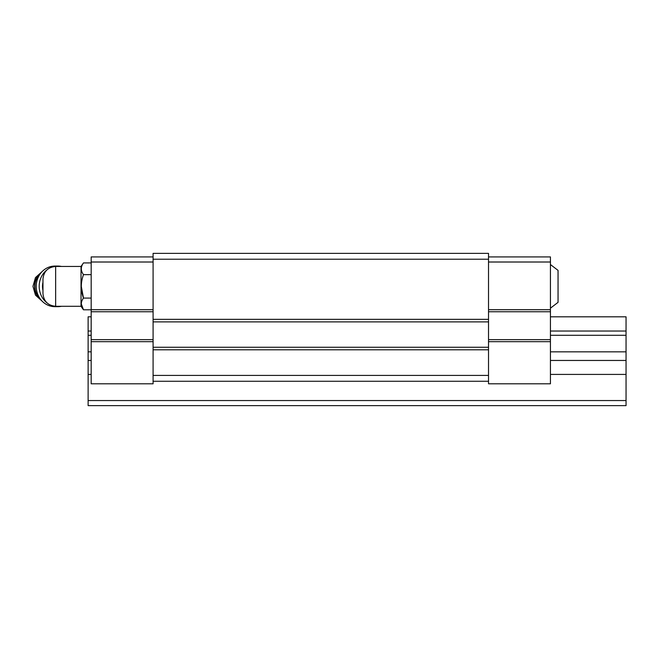 <?xml version="1.0" encoding="UTF-8"?>
<svg xmlns="http://www.w3.org/2000/svg" width="659" height="659" viewBox="0 0 659 659"><rect width="100%" height="100%" fill="white"/><g stroke="black" fill="none" stroke-linecap="round" stroke-linejoin="round"><path stroke-width="0.99" d="M550.438 264.547L558.049 270.379L558.049 302.349L550.438 308.19M55.653 306.287L55.653 266.45C47.942 267.2 43.716 271.426 42.967 279.136L42.967 293.593C43.716 301.303 47.942 305.529 55.653 306.287L81.024 306.287L83.487 309.804L81.288 303.947M55.653 266.45L81.024 266.45L81.024 306.287M488.525 259.218L153.086 259.218L153.086 253.377L488.525 253.377L488.525 383.802L550.438 383.802L550.438 341.683L488.525 341.683M153.086 259.218L153.086 383.802L91.173 383.802L91.173 341.683L153.086 341.683M488.525 319.351L153.086 319.351M488.525 321.889L153.086 321.889M488.525 347.26L153.086 347.26M488.525 349.797L153.086 349.797M488.525 375.424L153.086 375.424M488.525 381.264L153.086 381.264M488.525 256.928L550.438 256.928L550.438 262.01L488.525 262.01M550.438 262.01L550.438 309.705L488.525 309.705M550.438 309.705L550.438 311.74L488.525 311.74M550.438 311.74L550.438 339.649L488.525 339.649M550.438 339.649L550.438 341.683M153.086 262.01L91.173 262.01L91.173 256.928L153.086 256.928M91.173 262.01L91.173 309.705L153.086 309.705M91.173 309.705L91.173 311.74L153.086 311.74M91.173 311.74L91.173 339.649L153.086 339.649M91.173 339.649L91.173 341.683M81.024 266.45L83.487 262.925C80.612 266.804 80.612 270.709 83.487 274.646C80.612 282.472 80.612 290.289 83.487 298.082L91.173 298.082M83.487 274.646L91.173 274.646M83.487 262.925L91.173 262.925M91.173 309.804L83.487 309.804C80.612 305.875 80.612 301.962 83.487 298.082L81.288 286.368M42.967 282.209A17.76 16.351 90 0 0 42.967 290.52M61.468 266.45A20.297 18.683 90 0 0 57.868 266.063L54.928 266.063A20.297 18.683 90 0 0 36.245 286.368A20.297 18.683 90 0 0 54.928 306.666L57.868 306.666A20.297 18.683 90 0 0 61.468 306.287M57.868 266.063A20.297 18.683 90 0 0 53.478 266.631M47.003 269.852A20.297 18.683 90 0 0 41.624 296.393A20.297 18.683 90 0 0 47.003 302.876M53.478 306.097A20.297 18.683 90 0 0 57.868 306.666M88.125 400.548L88.125 405.623L626.05 405.623L626.05 400.548L88.125 400.548L88.125 316.814L91.173 316.814M550.438 316.814L626.05 316.814L626.05 335.283L550.438 335.283M91.173 335.283L88.125 335.283M626.05 331.024L550.438 331.024M91.173 331.024L88.125 331.024M626.05 335.283L626.05 351.832L550.438 351.832M91.173 351.832L88.125 351.832M626.05 351.832L626.05 360.457L550.438 360.457M91.173 360.457L88.125 360.457M626.05 360.457L626.05 374.411L550.438 374.411M91.173 374.411L88.125 374.411M626.05 374.411L626.05 400.548M41.196 272.604A16.747 15.412 90 0 0 41.196 300.125M40.504 273.469A16.747 15.412 90 0 0 40.504 299.26M42.267 271.434L35.471 277.596L32.95 286.368L35.479 295.133L42.267 301.295"/></g></svg>
